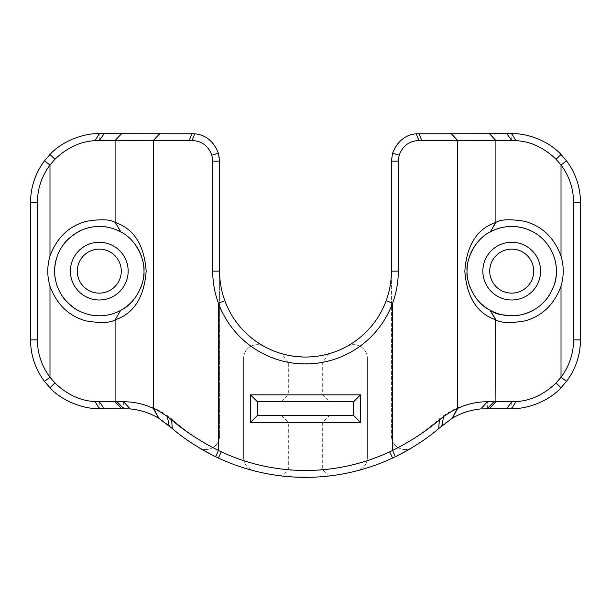 <?xml version="1.0" encoding="UTF-8"?>
<svg xmlns="http://www.w3.org/2000/svg" width="611" height="611" viewBox="0 0 611 611"><rect width="100%" height="100%" fill="white"/><g stroke="black" fill="none" stroke-linecap="round" stroke-linejoin="round"><path stroke-width="0.46" stroke-dasharray="3.06 2.29" d="M281.442 401.733L329.558 401.733L281.442 401.733L288.316 394.859L322.684 394.859L288.316 394.859L288.316 362.193C285.742 364.049 325.251 364.049 322.7 362.193C325.266 364.057 285.719 364.049 288.316 362.193L281.64 353.677L291.493 355.9M353.616 401.733L257.384 401.733L257.384 415.48L353.616 415.48L353.616 401.733L360.49 394.859L360.49 422.354L250.51 422.354L250.51 394.859L360.49 394.859M281.442 415.48L329.558 415.48L281.442 415.48L288.316 422.354L322.684 422.354L288.316 422.354L288.316 469.752C287.918 470.539 323.074 470.539 322.677 469.752C323.12 470.539 287.88 470.539 288.316 469.752L281.48 475.938M291.806 476.886L293.891 477.015M308.196 477.328L308.776 477.321M314.986 477.122L319.293 476.886M323.891 476.519L329.512 475.938C330.498 476.152 304.347 478.382 289.904 476.756M287.651 476.572L283.153 476.129M441.898 425.791A206.213 206.213 0 0 1 169.102 425.791A68.737 68.737 0 0 0 123.636 408.606L99.288 408.606A68.737 68.737 0 0 1 30.55 339.869L30.55 202.394A68.737 68.737 0 0 1 99.288 133.656L192.083 133.656A27.495 27.495 0 0 1 219.578 161.151L219.578 271.131A85.922 85.922 0 0 0 264.021 346.376A85.922 85.922 0 0 1 219.578 271.131A85.922 85.922 0 0 0 264.021 346.376A85.922 85.922 0 0 1 219.578 271.131A85.922 85.922 0 0 0 305.5 357.053A85.922 85.922 0 0 0 391.422 271.131A85.922 85.922 0 0 1 346.979 346.376A85.922 85.922 0 0 0 391.422 271.131A85.922 85.922 0 0 1 346.979 346.376A85.922 85.922 0 0 0 391.422 271.131L391.422 161.151A27.495 27.495 0 0 1 418.917 133.656L511.713 133.656A68.737 68.737 0 0 1 580.45 202.394L580.45 339.869A68.737 68.737 0 0 1 511.713 408.606L487.364 408.606A68.737 68.737 0 0 0 441.898 425.791L437.354 420.635A75.611 75.611 0 0 1 487.364 401.733L511.713 401.733A61.864 61.864 0 0 0 573.576 339.869L573.576 202.394A61.864 61.864 0 0 0 511.713 140.53L418.917 140.53A20.621 20.621 0 0 0 398.296 161.151L398.296 271.131A92.796 92.796 0 0 1 305.5 363.927A92.796 92.796 0 0 1 212.704 271.131L212.704 161.151A20.621 20.621 0 0 0 192.083 140.53L99.288 140.53A61.864 61.864 0 0 0 37.424 202.394L37.424 339.869A61.864 61.864 0 0 0 99.288 401.733L123.636 401.733A75.611 75.611 0 0 1 173.646 420.635A199.339 199.339 0 0 0 437.354 420.635M212.704 271.131L219.578 271.131L219.578 435.78A13.748 13.748 0 0 1 198.712 447.542A13.748 13.748 0 0 0 219.578 435.78A13.748 13.748 0 0 1 198.712 447.542A206.213 206.213 0 0 0 253.947 470.798A206.213 206.213 0 0 1 198.712 447.542A206.213 206.213 0 0 0 253.947 470.798A206.213 206.213 0 0 1 218.402 458.044M412.288 447.542A13.748 13.748 0 0 1 391.422 435.78L391.422 271.131L391.422 435.78A13.748 13.748 0 0 0 412.12 447.642A13.748 13.748 0 0 1 391.422 435.78A13.748 13.748 0 0 0 412.288 447.542A206.213 206.213 0 0 1 357.053 470.798A206.213 206.213 0 0 0 412.288 447.542A13.748 13.748 0 0 1 412.28 447.542A206.213 206.213 0 0 1 357.053 470.798A13.748 13.748 0 0 0 367.364 457.486A13.748 13.748 0 0 1 357.053 470.798A13.748 13.748 0 0 0 367.364 457.486A13.748 13.748 0 0 1 357.053 470.798A206.213 206.213 0 0 0 392.598 458.044M77.291 271.131A21.996 21.996 0 0 0 110.286 290.179A21.996 21.996 0 0 0 110.286 252.083A21.996 21.996 0 0 0 77.291 271.131M55.624 280.609A44.679 44.679 0 0 0 61.787 295.419M66.889 301.895A44.679 44.679 0 0 0 71.808 306.363M79.147 311.014A44.679 44.679 0 0 0 88.771 314.558M103.198 315.643A44.679 44.679 0 0 0 108.193 314.917M110.538 314.375A44.679 44.679 0 0 0 120.963 310.205M135.237 297.656A44.679 44.679 0 0 0 140.293 288.866M142.867 280.968A44.679 44.679 0 0 0 143.684 276.119M143.929 272.949A44.679 44.679 0 0 0 143.944 269.779M143.738 266.633A44.679 44.679 0 0 0 141.362 256.108M135.023 244.316A44.679 44.679 0 0 0 120.68 231.905M88.037 227.895A44.679 44.679 0 0 0 80.591 230.553M78.529 231.569A44.679 44.679 0 0 0 69.257 238.053M62.276 246.103A44.679 44.679 0 0 0 56.701 257.613M302.56 357L312.412 356.778M317.88 356.16L329.375 353.67C328.794 354.25 323.211 355.274 312.633 356.755M307.845 357.023L301.444 356.954M295.273 356.442L287.705 355.19M286.177 354.854L281.64 353.677M467.041 270.345A44.679 44.679 0 0 0 467.071 272.949M467.316 276.119A44.679 44.679 0 0 0 468.133 280.968M470.707 288.866A44.679 44.679 0 0 0 475.763 297.656M533.35 310.22A44.679 44.679 0 0 0 541.751 304.209M549.342 295.22A44.679 44.679 0 0 0 554.612 283.626M554.116 257.048A44.679 44.679 0 0 0 542.125 238.405M538.505 235.38A44.679 44.679 0 0 0 529.928 230.332M490.32 231.905A44.679 44.679 0 0 0 477.81 242.032M469.492 256.513A44.679 44.679 0 0 0 467.308 266.197M489.717 271.131A21.996 21.996 0 0 0 522.711 290.179A21.996 21.996 0 0 0 522.711 252.083A21.996 21.996 0 0 0 489.717 271.131M70.418 271.131A28.87 28.87 0 0 1 113.722 246.126A28.87 28.87 0 0 1 113.722 296.136A28.87 28.87 0 0 1 70.418 271.131M482.843 271.131A28.87 28.87 0 0 1 526.147 246.126A28.87 28.87 0 0 1 526.147 296.136A28.87 28.87 0 0 1 482.843 271.131M257.384 401.733L250.51 394.859M250.51 422.354L257.384 415.48M360.49 422.354L353.616 415.48M219.578 271.131L219.578 435.78A13.748 13.748 0 0 1 199.301 447.878M367.364 358.42A13.748 13.748 0 0 0 346.979 346.376A13.748 13.748 0 0 1 367.364 358.42L367.364 457.486L367.364 358.42A13.748 13.748 0 0 0 346.979 346.376A13.748 13.748 0 0 1 367.364 358.42L367.364 457.486L367.364 358.42M243.636 358.42A13.748 13.748 0 0 1 264.021 346.376A13.748 13.748 0 0 0 243.636 358.42L243.636 457.486L243.636 358.42A13.748 13.748 0 0 1 264.021 346.376A13.748 13.748 0 0 0 243.636 358.42L243.636 457.486L243.636 358.42M243.636 457.486A13.748 13.748 0 0 0 253.947 470.798A13.748 13.748 0 0 1 243.636 457.486A13.748 13.748 0 0 0 253.947 470.798A13.748 13.748 0 0 1 243.636 457.486M511.713 401.733L511.713 408.606M487.364 408.606L487.364 401.733M573.576 339.869L580.45 339.869M573.576 202.394L580.45 202.394M511.713 140.53L511.713 133.656M418.917 140.53L418.917 133.656M398.296 161.151L391.422 161.151M398.296 271.131L391.422 271.131M212.704 161.151L219.578 161.151M192.083 140.53L192.083 133.656M99.288 140.53L99.288 133.656M37.424 202.394L30.55 202.394M37.424 339.869L30.55 339.869M99.288 401.733L99.288 408.606M123.636 401.733L123.636 408.606M173.646 420.635L169.102 425.791M329.375 353.67L322.7 362.193L322.684 394.859L329.558 401.733M329.512 475.938L322.677 469.752L322.684 422.354L329.558 415.48"/><path stroke-width="0.92" d="M257.384 401.733L353.616 401.733L353.616 415.48L257.384 415.48L257.384 401.733L250.51 394.859L250.51 422.354L360.49 422.354L353.616 415.48M283.153 476.129L291.806 476.886M293.891 477.015L308.196 477.328M308.776 477.321L314.986 477.122M319.293 476.886L323.891 476.519M289.904 476.756L287.651 476.572M438.721 428.54L452.346 418.191C461.145 413.021 470.646 409.928 480.857 408.912L511.713 408.606C526.461 409.317 549.167 401.221 561.013 387.771L566.489 381.394A68.737 68.737 0 0 0 580.45 339.869L580.45 202.394A68.737 68.737 0 0 0 566.489 160.869L561.013 154.491C548.907 140.935 526.613 132.961 511.713 133.656L416.282 133.786C405.292 134.802 397.402 141.271 392.598 153.193L391.422 161.151L391.422 271.131C391.407 281.32 389.642 291.203 386.144 300.772A85.922 85.922 0 0 1 224.856 300.772C221.358 291.203 219.593 281.32 219.578 271.131L219.578 161.151L218.402 153.193C213.598 141.271 205.708 134.802 194.718 133.786L99.288 133.656C84.539 132.946 61.833 141.049 49.987 154.491L44.511 160.869A68.737 68.737 0 0 0 30.55 202.394L30.55 339.869A68.737 68.737 0 0 0 44.511 381.394L49.987 387.771C61.833 401.221 84.539 409.317 99.288 408.606L130.143 408.912C140.354 409.928 149.855 413.021 158.654 418.191L172.279 428.54C184.041 438.729 198.499 448.13 215.645 456.738L218.402 458.044A206.213 206.213 0 0 0 392.598 458.044L395.355 456.738C412.501 448.13 426.959 438.729 438.721 428.54L439.324 419.933C426.142 431.229 410.569 441.402 392.598 450.437L389.696 451.819A199.339 199.339 0 0 1 221.304 451.819L218.402 450.437C200.431 441.402 184.858 431.229 171.676 419.933L167.399 416.587C161.495 412.532 156.905 409.851 153.636 408.538L153.292 408.377C143.883 403.978 134 401.763 123.636 401.733L95.072 401.595C80.599 400.892 67.21 394.683 54.921 382.982L49.987 377.239A61.864 61.864 0 0 1 37.424 339.869L37.424 202.394A61.864 61.864 0 0 1 49.987 165.023L54.921 159.28C67.21 147.579 80.591 141.378 95.072 140.667L192.083 140.53C201.737 140.92 208.313 145.808 211.826 155.179L212.712 161.151L212.712 271.131C212.727 282.137 214.621 292.806 218.402 303.148A92.796 92.796 0 0 0 392.598 303.148C396.379 292.806 398.273 282.137 398.288 271.131L398.288 161.151L399.174 155.179C402.687 145.808 409.263 140.92 418.917 140.53L515.928 140.667C530.379 141.332 543.759 147.541 556.079 159.28L561.013 165.023A61.864 61.864 0 0 1 573.576 202.394L573.576 339.869A61.864 61.864 0 0 1 561.013 377.239L556.079 382.982C543.79 394.683 530.401 400.892 515.928 401.595L487.364 401.733C477 401.763 467.117 403.978 457.708 408.377L457.364 408.538C454.103 409.844 449.52 412.532 443.601 416.587L439.324 419.933M221.304 451.819L218.402 458.044A206.213 206.213 0 0 1 198.712 447.542A13.748 13.748 0 0 0 199.301 447.878M412.28 447.542A13.748 13.748 0 0 1 412.12 447.642A13.748 13.748 0 0 0 412.288 447.542A206.213 206.213 0 0 1 392.598 458.044L389.696 451.819M250.51 422.354L257.384 415.48M360.49 422.354L360.49 394.859L353.616 401.733M360.49 394.859L250.51 394.859M70.418 271.131A28.87 28.87 0 0 0 113.722 296.136A28.87 28.87 0 0 0 113.722 246.126A28.87 28.87 0 0 0 70.418 271.131M77.291 271.131A21.996 21.996 0 0 1 110.286 252.083A21.996 21.996 0 0 1 110.286 290.179A21.996 21.996 0 0 1 77.291 271.131M56.701 257.613A44.679 44.679 0 0 0 55.624 280.609M61.787 295.419A44.679 44.679 0 0 0 66.889 301.895M71.808 306.363A44.679 44.679 0 0 0 79.147 311.014M88.771 314.558A44.679 44.679 0 0 0 103.198 315.643M108.193 314.917A44.679 44.679 0 0 0 110.538 314.375M115.105 222.427C110.308 219.318 100.662 218.959 86.166 221.35C68.837 226.131 56.777 237.71 49.995 256.078C47.032 266.113 47.032 276.149 49.987 286.185C56.792 304.568 68.844 316.147 86.136 320.912C100.639 323.311 110.293 322.952 115.097 319.843L120.68 310.357C114.417 314.023 96.653 320.859 76.612 309.64C62.314 300.291 54.975 287.453 54.578 271.131C55.288 252.343 64.361 238.634 81.805 230.019C100.685 222.48 114.54 228.674 120.68 231.905L120.963 232.058C137.238 239.795 145.044 261.684 143.959 271.131C145.059 280.579 137.238 302.468 120.963 310.205A44.679 44.679 0 0 0 135.237 297.656M140.293 288.866A44.679 44.679 0 0 0 142.867 280.968M143.684 276.119A44.679 44.679 0 0 0 143.929 272.949M143.944 269.779A44.679 44.679 0 0 0 143.738 266.633M141.362 256.108A44.679 44.679 0 0 0 135.023 244.316M115.364 319.744C133.924 313.474 144.196 297.267 146.174 271.131C144.204 244.996 133.931 228.789 115.364 222.519L120.68 231.905A44.679 44.679 0 0 0 88.037 227.895M80.591 230.553A44.679 44.679 0 0 0 78.529 231.569M69.257 238.053A44.679 44.679 0 0 0 62.276 246.103M291.493 355.9L302.56 357M312.412 356.778L317.88 356.16M312.633 356.755L307.845 357.023M301.444 356.954L295.273 356.442M287.705 355.19L286.177 354.854M495.636 222.519L490.32 231.905C496.575 228.239 514.401 221.388 534.365 232.631C552.856 243.338 561.165 267.137 553.864 285.925C547.639 301.735 536.351 311.442 519.984 315.047C505.488 316.147 495.597 314.581 490.32 310.357L495.903 319.843C500.699 322.952 510.345 323.311 524.849 320.92C542.171 316.139 554.223 304.561 561.013 286.185C563.968 276.149 563.968 266.113 561.013 256.078C554.2 237.71 542.133 226.131 524.826 221.342C510.376 218.952 500.737 219.311 495.903 222.419L495.636 222.519C477.069 228.789 466.796 244.996 464.826 271.131C466.804 297.267 477.076 313.474 495.636 319.744L495.903 401.733L489.396 408.606M533.35 310.22A44.679 44.679 0 0 1 490.32 310.357L490.037 310.205C473.762 302.468 465.941 280.579 467.041 271.131C465.956 261.661 473.769 239.779 490.045 232.05M467.071 272.949A44.679 44.679 0 0 0 467.316 276.119M468.133 280.968A44.679 44.679 0 0 0 470.707 288.866M475.763 297.656A44.679 44.679 0 0 0 490.037 310.205L495.636 319.744M541.751 304.209A44.679 44.679 0 0 0 549.342 295.22M554.612 283.626A44.679 44.679 0 0 0 554.116 257.048M542.125 238.405A44.679 44.679 0 0 0 538.505 235.38M529.928 230.332A44.679 44.679 0 0 0 490.32 231.905L495.903 222.419L495.903 140.53L489.396 133.656M477.81 242.032A44.679 44.679 0 0 0 469.492 256.513M467.308 266.197A44.679 44.679 0 0 0 467.041 270.345M482.843 271.131A28.87 28.87 0 0 0 526.147 296.136A28.87 28.87 0 0 0 526.147 246.126A28.87 28.87 0 0 0 482.843 271.131M489.717 271.131A21.996 21.996 0 0 1 522.711 252.083A21.996 21.996 0 0 1 522.711 290.179A21.996 21.996 0 0 1 489.717 271.131M386.144 300.772L392.598 303.148L392.598 450.437L395.355 456.738M215.645 456.738L218.402 450.437L218.402 303.148L224.856 300.772M115.364 222.519L120.963 232.058M121.604 408.606L115.097 401.733L115.097 319.843L120.68 310.357M159.807 133.656L153.292 140.53L153.292 408.377L158.654 418.191M115.097 222.419L115.097 140.53L121.604 133.656M49.987 286.185L49.987 377.239L44.511 381.394M392.598 153.193L399.174 155.179M418.917 140.53L416.282 133.786M418.917 133.656L421.842 140.53M452.346 418.191L457.708 408.377L457.708 140.53L451.193 133.656M511.713 140.53L506.786 133.656M511.713 133.656L515.928 140.667M556.079 159.28L561.013 154.491M566.489 160.869L561.013 165.023L561.013 256.078M573.576 202.394L580.45 202.394M573.576 339.869L580.45 339.869M561.013 286.185L561.013 377.239L566.489 381.394M515.928 401.595L511.713 408.606M561.013 387.771L556.079 382.982M506.786 408.606L511.713 401.733M493.871 401.733L487.364 408.606M480.857 408.912L487.364 401.733M443.601 416.587L441.898 425.791M452.033 418.382L457.364 408.538M171.676 419.933L172.279 428.54M169.102 425.791L167.399 416.587M153.636 408.538L158.967 418.382M123.636 401.733L130.143 408.912M123.636 408.606L117.129 401.733M99.288 401.733L104.214 408.606M99.288 408.606L95.072 401.595M54.921 382.982L49.987 387.771M37.424 339.869L30.55 339.869M37.424 202.394L30.55 202.394M49.987 256.078L49.987 165.023L44.511 160.869M95.072 140.667L99.288 133.656M49.987 154.491L54.921 159.28M104.214 133.656L99.288 140.53M189.158 140.53L192.083 133.656M194.718 133.786L192.083 140.53M211.826 155.179L218.402 153.193M212.712 161.151L219.578 161.151M212.712 271.131L219.578 271.131M398.288 271.131L391.422 271.131M398.288 161.151L391.422 161.151"/></g></svg>
